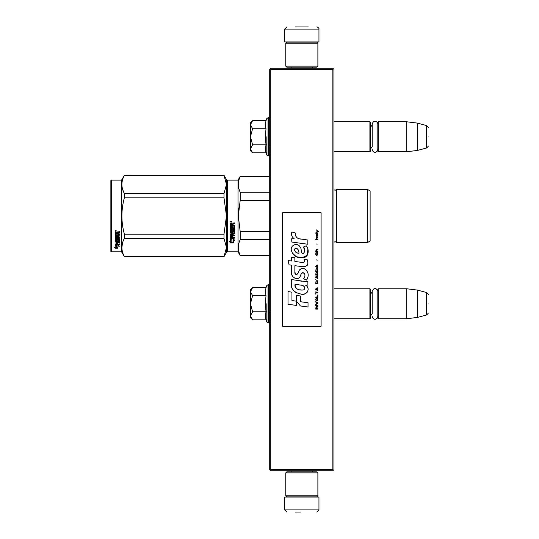 <?xml version="1.0" encoding="UTF-8"?>
<svg xmlns="http://www.w3.org/2000/svg" width="539" height="539" viewBox="0 0 539 539"><rect width="100%" height="100%" fill="white"/><g stroke="black" fill="none" stroke-linecap="round" stroke-linejoin="round"><path stroke-width="0.81" d="M332.866 69.336L332.866 469.664L333.405 470.197L333.937 469.664L333.937 69.336L332.866 68.264L270.787 68.264L270.248 68.803L270.787 69.336L332.866 69.336L333.405 68.803M333.405 470.197L332.866 470.736L270.787 470.736L270.248 470.197L270.787 469.664L270.787 69.336M332.866 469.664L270.787 469.664M270.248 470.197L269.716 469.664L269.716 69.336L270.248 68.803M333.937 318.738L369.902 318.738L369.902 288.769L333.937 288.769M369.902 318.738L370.333 318.306L370.333 289.194L369.902 288.769M378.25 318.738L377.826 318.306L377.826 289.194L378.25 288.769L406.723 288.769L406.723 318.738L378.25 318.738L378.25 288.769M417.429 290.083L426.544 292.522L426.544 314.978L417.429 317.424L417.429 290.083L406.723 288.769M428.134 303.753C428.134 291.936 428.134 291.936 428.134 303.753C428.134 315.571 428.134 315.571 428.134 303.753M333.937 151.755L369.902 151.755L369.902 121.787L333.937 121.787M369.902 151.755L370.333 151.331L370.333 122.212L369.902 121.787M378.25 151.755L377.826 151.331L377.826 122.212L378.25 121.787L406.723 121.787L406.723 151.755L378.25 151.755L378.25 121.787M417.429 123.101L426.544 125.547L426.544 148.003L417.429 150.442L417.429 123.101L406.723 121.787M428.134 136.771C428.134 124.954 428.134 124.954 428.134 136.771C428.134 148.589 428.134 148.589 428.134 136.771M370.333 149.188L372.213 146.716L372.213 124.132L372.213 126.833L370.333 124.354M370.333 316.171L372.213 313.691L372.213 291.114L372.213 293.809L370.333 291.336M252.286 319.506L250.446 317.666L250.446 315.807L252.596 319.816L266.017 319.816L265.235 315.888L266.023 311.785L265.235 303.753L266.023 295.716L265.235 291.619L266.017 287.685L252.596 287.685L250.446 291.7L250.446 315.807L252.602 311.785L250.446 303.753L252.602 295.716L266.023 295.716M266.839 303.753L266.839 322.066L266.839 303.753M265.39 317.538L266.839 322.066L268.429 322.915L269.716 321.628M252.602 295.716L250.446 291.7L250.446 289.841L252.279 288.001M266.023 311.785L252.602 311.785M252.286 152.524L250.446 150.684L250.446 148.825L252.596 152.84L266.017 152.84L265.235 148.905L266.023 144.809L265.235 136.771L266.023 128.74L265.235 124.637L266.017 120.702L252.596 120.702L250.446 124.718L250.446 148.825L252.602 144.809L250.446 136.771L252.602 128.74L266.023 128.74M266.839 136.771L266.839 155.084L266.839 136.771M265.39 150.556L266.839 155.084L268.429 155.933L269.716 154.646M252.602 128.74L250.446 124.718L250.446 122.858L252.279 121.026M266.023 144.809L252.602 144.809M317.882 472.871L316.811 471.8L286.842 471.8L285.771 472.871L317.882 472.871L317.882 495.779L316.811 496.85L286.842 496.85L285.771 495.779L317.882 495.779M285.771 495.779L285.771 472.871M285.771 66.129L286.842 67.2L316.811 67.2L317.882 66.129L285.771 66.129L285.771 43.221L286.842 42.15L316.811 42.15L317.882 43.221L285.771 43.221M317.882 43.221L317.882 66.129M304.333 497.066L292.576 497.066M318.953 509.907L284.7 509.907L284.7 497.066L318.953 497.066L318.953 509.907L316.811 512.05M295.406 512.05L300.364 512.05M284.7 29.093L318.953 29.093L318.953 41.934L284.7 41.934L284.7 29.093L286.842 26.95M308.247 26.95L295.567 26.95M370.118 218.625L370.118 214.643M227.33 180.552L227.33 215.977L227.33 180.552L227.754 180.12L238.029 180.12L240.192 176.374L269.716 176.374M269.716 176.651L240.192 176.374M227.33 222.135L227.33 251.41L227.754 251.841L227.754 180.12M227.33 215.977L227.33 251.41L227.33 215.977M227.33 219.38L227.33 248.095L227.33 219.38M227.33 214.172L227.33 183.866L227.33 214.172M227.754 251.841L238.029 251.841L238.029 180.12M231.992 239.208L230.537 238.555L233.259 238.555L234.627 240.374L233.299 239.794L233.299 242.853L231.992 242.321L231.992 238.932L230.537 238.285M233.299 242.53L231.992 242.004M233.299 239.511L234.627 240.084M230.557 242.974L233.299 242.974L231.844 242.382L231.844 239.276L230.537 238.689L230.537 241.843L229.19 241.277L230.557 242.974L229.19 240.973M232.504 242.651L230.557 242.651M232.915 224.062L232.915 224.864L234.755 225.194L234.755 228.415L231.332 228.731L231.332 229.479L234.755 229.479L234.755 230.214L231.332 230.214L231.332 232.289L232.12 232.289L232.457 230.672L234.755 230.975L234.755 233.913L232.915 234.196L232.915 235.092L234.755 235.092L234.755 235.759L231.332 235.759L231.332 237.429L232.12 237.531L232.12 236.028L232.915 236.028L232.915 237.531L234.755 237.531L234.755 238.164L230.537 237.901L230.537 233.913L233.966 233.508L233.832 231.42L232.915 231.534L232.585 233.124L230.537 232.835L230.537 226.144L231.332 226.144L231.46 227.936L232.12 227.936L232.12 226.521L232.915 226.521L232.915 227.936L233.966 227.808L233.832 225.511L230.537 225.511L230.537 223.254L234.755 222.91L234.755 223.725L232.915 224.062L233.246 223.631L234.755 223.631M234.425 228.731L231.332 228.731M234.755 230.045L231.332 230.214M234.755 233.697L232.915 234.196M234.755 235.523L231.332 235.759M230.867 238.164L230.537 237.638M233.966 231.534L232.915 231.534M232.915 232.632L230.537 232.632M233.966 225.518L230.537 225.396M231.332 234.31L231.332 234.984L232.12 235.092L232.12 234.196L231.332 234.088L231.332 234.755M232.12 234.196L231.332 234.088M231.332 223.853L231.332 224.864L232.12 224.864L232.12 223.725L231.332 223.853M232.12 223.725L231.332 223.759M234.755 237.901L230.867 237.901M231.076 222.351L230.537 221.785L231.076 221.219L231.076 222.351L230.537 221.751M238.858 207.872L238.339 215.977L240.172 200.447M269.716 255.311L240.192 255.311L269.716 255.587M269.716 231.602L240.192 231.602L240.192 239.687L269.716 239.687M240.192 255.311C237.739 250.103 237.739 244.895 240.192 239.687M240.192 231.602L238.339 215.977M269.716 200.36L240.192 200.36L240.192 192.275C237.739 187.067 237.739 181.859 240.192 176.651M238.959 188.919L240.192 192.275L269.716 192.275M336.72 242.631L367.335 242.631L367.335 189.33L336.72 189.33L336.72 242.631L335.177 241.667L333.937 242.206M370.118 213.336L370.118 241.027L367.335 242.631M370.118 215.977L370.118 190.934L367.335 189.33M231.447 221.529L231.447 222.021L230.692 222.021L231.137 221.529M224.002 256.658L226.468 252.373L226.468 247.495L224.002 238.413L224.002 234.148L226.468 215.977L224.002 197.813L224.002 193.548L226.468 184.466L224.002 175.303L226.468 179.588L226.468 247.495L224.002 256.658L124.354 256.658L121.571 251.841L111.297 251.841L110.866 251.41L110.866 180.552L111.297 180.12L111.297 251.841M122.717 189.64L124.307 193.461M122.488 243.096L121.881 247.495M224.002 197.813L124.354 197.813C121.086 209.927 121.086 222.034 124.354 234.148L124.354 238.413C121.086 244.47 121.086 250.527 124.354 256.577L124.354 256.658M224.002 234.148L124.354 234.148M224.002 193.548L124.354 193.548L124.354 197.813M224.002 175.384L124.354 175.384C121.086 181.434 121.086 187.491 124.354 193.548M224.002 175.303L124.354 175.384M124.354 175.303L121.571 180.12L121.571 251.841M224.002 238.413L124.354 238.413M224.002 256.577L124.354 256.577M121.571 180.12L111.297 180.12M116.181 244.996L116.606 245.137L116.606 247.718L117.913 247.778L116.458 247.381L116.458 245.541L116.458 247.765L117.913 248.162L115.171 248.162L115.171 247.778L116.512 247.778M116.606 247.34L117.913 247.697M116.606 245.488L115.151 244.996L117.866 244.996L119.234 246.35L117.913 245.925L117.913 245.568L119.234 245.986M117.913 245.925L117.913 248.081M115.151 232.093L115.151 234.128L118.445 234.128L115.151 233.913L115.151 232.093L119.368 231.777L119.368 232.525L117.529 232.828L117.859 232.322L119.368 232.322L119.368 231.588M117.529 232.828L117.529 233.555L119.368 233.852L119.038 236.971L119.368 233.852M119.038 236.971L115.946 236.971L115.946 237.611L119.368 237.611L119.368 238.245L115.946 238.245L119.368 237.982L119.368 237.355M115.946 238.245L115.946 240.003L116.734 240.003L116.734 238.898L116.734 239.714M116.734 238.898L119.368 238.898L119.368 241.034L117.529 241.263M119.368 238.898L119.368 241.337L117.529 241.566L117.529 242.294L119.368 242.294L119.368 242.826L115.946 242.503L115.946 244.133L116.734 244.214L116.734 243.035L116.734 243.877M119.368 241.977L119.368 242.503L115.946 242.503M116.734 242.826L117.529 242.826M116.734 243.035L117.529 243.035L117.529 243.877M117.529 243.035L117.529 244.214L119.368 244.214L119.368 244.699L115.481 244.699L115.481 244.356L119.368 244.356L119.368 243.877M115.481 244.699L115.481 244.356M118.573 239.087L117.529 239.087M115.481 240.69L115.151 234.701L115.151 240.448L117.192 240.69L117.529 239.363L118.573 239.363L118.445 241.101L115.151 241.337M115.151 234.701L115.946 234.701L115.946 235.927M115.946 234.701L115.946 236.17L116.734 236.277L116.734 235.038L116.734 236.035M116.734 235.038L117.529 235.038L117.529 236.035M117.529 235.038L117.529 236.277L118.573 236.17L118.445 234.128M115.946 241.661L115.946 242.206L116.734 242.294L116.734 241.263L115.946 241.351L115.946 241.89M116.734 232.525L115.946 232.444L115.946 233.555L116.734 233.555L116.734 232.322L115.946 232.444M115.946 241.351L116.734 241.263M115.481 240.394L117.529 240.158M119.038 236.722L115.946 236.722L115.946 237.355M115.683 231.265L115.683 230.227L116.222 230.746L115.683 231.265L116.033 230.962M115.171 248.162L113.803 246.99L115.151 247.388L115.151 245.097L116.458 245.541M115.151 245.097L115.151 247.017M114.45 247.185L115.171 247.778M115.434 230.503L115.582 230.86L115.434 230.503M116.06 230.86L115.306 230.962L115.306 230.564L116.06 230.86M318.61 231.837L316.427 229.897L317.383 231.015L316.427 232.289L317.7 231.244L318.61 231.837M317.882 309.103L317.882 308.658L316.925 308.658L316.925 307.385L317.882 306.785L317.882 306.26L316.831 306.934L316.103 306.415L315.739 309.103L317.882 309.103M315.739 305.667L317.882 305.667L317.882 305.215L315.739 305.215L315.739 305.667M315.739 304.616L317.882 303.417L317.882 302.824L315.739 301.624L315.739 302.076L317.606 303.12L315.739 304.171L315.739 304.616M315.739 299.233L316.063 300.802L317.565 300.802L317.565 298.256L316.245 298.107L315.739 299.233M315.739 296.989L315.739 297.434L317.882 297.434L317.882 294.745L317.606 296.989L315.739 296.989M317.882 288.163L317.882 287.711L315.739 288.911L315.739 289.51L317.882 290.703L317.336 289.955L317.336 288.459L317.882 288.163M317.565 280.758L316.063 280.758L315.739 283.527L317.882 283.527L317.565 280.758M316.063 279.936L315.739 279.263L316.063 279.936M315.739 277.464L317.882 278.663L317.336 277.915L317.336 276.419L317.882 275.672L315.739 276.864L315.739 277.464M317.747 272.606L317.154 272.08L316.063 272.303L315.739 275.072L317.882 275.072L317.747 272.606M317.747 269.015L317.154 268.489L316.063 268.712L315.739 271.481L317.882 271.481L317.747 269.015M317.107 260.714L316.878 259.663L317.107 260.714M315.739 239.693L317.882 239.693L317.882 239.242L315.739 239.242L315.739 239.693M317.835 234.681L317.882 233.859L316.649 234.081L316.696 236.25L316.696 234.458L317.336 236.25L317.835 235.806L317.835 234.681M315.969 291.303L315.739 294.146L315.969 292.947L317.882 292.947L317.882 292.502L315.969 292.502L315.969 291.303M317.882 264.898L315.739 266.098L315.739 266.697L317.882 267.89L317.336 267.142L317.336 265.646L317.882 264.898M317.518 238.049L317.882 236.998L317.565 237.598L316.609 237.672L316.427 236.85L316.063 237.672L316.427 238.649L316.609 238.049L317.518 238.049M317.565 252.636L317.154 255.028L316.15 254.806L316.285 252.562L315.874 252.932L315.787 254.651L316.245 255.398L317.747 254.954L317.565 252.636M317.882 251.511L316.925 251.511L316.925 250.237L317.882 249.645L317.882 249.119L316.831 249.793L316.103 249.267L315.739 251.962L317.882 251.962L317.882 251.511M317.107 244.928L316.878 243.884L317.107 244.928M317.882 233.259L317.882 232.888L315.739 232.888L315.739 233.259L317.882 233.259M300.567 239.067C296.78 238.582 295.21 236.608 295.864 233.131L291.882 231.992C291.02 234.694 291.767 236.904 294.119 238.629L291.673 238.764L291.855 242.045L307.857 244.255L307.857 240.017L299.084 238.757M306.233 245.784L303.592 246.95C305.364 249.449 305.256 251.605 303.262 253.438C300.27 254.051 302.089 248.681 300.061 246.929C297.205 241.721 289.342 245.636 291.619 251.127C293.223 255.782 296.618 257.979 301.82 257.716C308.49 258.518 309.837 249.806 306.233 245.784L307.432 247.859M294.873 272.074L294.873 265.687L302.487 266.684C307.479 266.637 308.988 264.164 306.994 259.279L304.023 259.279C305.054 261.294 304.535 262.365 302.473 262.506L294.867 261.442L294.867 257.736L291.397 257.137L291.397 260.991L288.028 260.532L289.079 264.851L291.397 265.168L291.397 272.074C290.474 276.931 297.993 281.533 300.338 276.076C301.126 273.206 302.527 272.31 304.555 273.394C305.269 275.341 304.953 277.14 303.619 278.791L306.556 280.085C309.285 275.57 308.618 271.824 304.555 268.846C301.618 267.944 299.596 268.934 298.491 271.824C298.451 274.614 294.355 275.517 294.873 272.074L295.729 274.364M305.606 281.574L291.599 279.573C289.942 287.556 292.933 292.354 300.567 293.964C306.24 296.309 311.326 288.574 305.606 285.205L307.884 285.077L307.884 281.574L305.606 281.574M296.49 295.311L296.49 301.193L300.418 305.963L308.025 307.008L308.025 302.77L300.418 301.719L300.418 295.992L296.49 295.311M288.008 304.272L296.45 305.424L296.45 301.186L291.943 300.553L291.943 292.205L288.008 291.525L288.008 304.272M321.096 212.77L282.557 212.77L282.557 326.23L321.096 326.23L321.096 212.77M298.141 238.406L297.339 237.908M296.059 236.695L295.615 235.577M291.646 235.3L291.842 235.846M303.592 246.95L304.73 251.767M304.084 252.993L303.221 253.451M292.084 252.757L296.248 256.699L302.271 257.703L307.318 255.216L307.857 249.261M306.556 280.085L307.964 276.851M308.126 274.378L307.937 272.99M306.9 270.672L306.482 270.147M301.416 268.617L299.367 270.207M297.764 273.414L297.279 274.129M297.07 274.311L296.612 274.506M299.98 276.824L300.917 275.045M302.366 272.788L302.891 272.586M303.059 272.566L304.912 274.358M304.939 275.449L304.764 276.507M291.943 274.951L292.347 275.847M293.822 277.585L294.685 278.097M296.086 278.508L296.74 278.569M298.323 278.299L299.253 277.706M304.023 259.279L304.501 260.553M303.787 262.385L302.965 262.527M303.073 266.744L303.753 266.778M304.879 266.724L305.721 266.488M306.671 265.943L307.217 265.397M307.735 264.198L307.917 262.533M302.116 281.277L300.728 281.088M304.313 293.957L305.728 293.566M307.486 292.084L307.843 291.316M308.113 289.753L308.099 289.066M307.971 288.298L307.082 286.505M291.484 282.685L291.329 284.666M291.633 287.314L292.36 289.207M295.628 292.468L296.45 292.899M298.431 253.242L297.144 252.879M295.46 251.942L294.658 250.467M294.631 250.312L294.651 249.247M295.918 248.189L296.686 248.324M297.521 248.829L298.107 249.746M298.404 250.487L298.667 251.443M300.567 285.037C304.131 284.329 306.859 290.278 302.049 290.056C297.508 290.231 295.163 288.304 295.022 284.269L301.651 285.252M303.093 285.785L303.464 285.993M304.4 286.775L304.717 287.455M304.778 288.008L304.737 288.345M304.717 288.722L304.05 289.598M301.362 289.982L299.799 289.76M298.694 289.517L296.982 288.87M295.743 287.92L295.035 286.559M294.934 285.744L294.961 284.835M316.649 308.658L315.969 308.658L316.245 306.785L316.649 308.658M316.016 299.233L316.285 298.559L317.336 298.559L317.471 300.351L316.285 300.506L316.016 299.233M317.154 288.533L317.154 289.881L315.921 289.207L317.154 288.533M316.016 281.729L316.285 281.055L317.336 281.055L317.606 283.076L316.016 283.076L316.016 281.729M317.154 276.494L317.154 277.841L315.921 277.167L317.154 276.494M316.016 273.28L316.285 272.606L317.336 272.606L317.606 274.62L316.016 274.62L316.016 273.28M316.016 269.689L316.285 269.015L317.336 269.015L317.606 271.036L316.016 271.036L316.016 269.689M317.383 234.384L317.518 235.88L317.107 235.206L317.383 234.384M317.154 265.72L317.154 267.068L315.921 266.394L317.154 265.72M316.649 251.511L315.969 251.511L316.245 249.645L316.649 251.511M298.956 253.323C295.668 253.013 294.355 251.417 295.015 248.533C297.717 248.371 299.03 249.961 298.956 253.323M266.017 287.685L266.839 285.441L268.429 284.592L268.429 322.915M268.045 284.592L268.045 322.915M266.017 120.702L266.839 118.459L268.429 117.61L268.429 155.933M268.045 117.61L268.045 155.933M333.971 242.173L333.971 189.789L335.177 190.294L336.72 189.33M268.429 312.317L269.716 312.317M417.429 317.424L406.723 318.738M426.544 292.522C428.04 293.836 428.566 294.53 428.134 294.59M426.544 314.978C428.04 313.664 428.566 312.977 428.134 312.91M268.429 145.335L269.716 145.335M417.429 150.442L406.723 151.755M426.544 125.547C428.04 126.854 428.566 127.548 428.134 127.608M426.544 148.003C428.04 146.689 428.566 145.995 428.134 145.934M377.826 124.132C377.954 121.74 373.608 119.045 372.213 124.132M372.213 149.411C372.105 151.661 376.209 154.639 377.826 149.411M377.826 291.114C375.952 287.496 374.086 287.496 372.213 291.114M372.213 316.393C372.119 318.583 376.128 321.682 377.826 316.393M268.429 284.592L269.716 285.879M268.429 117.61L269.716 118.897M291.121 471.8L291.121 470.736M312.532 471.8L312.532 470.736M291.37 496.85L290.804 497.066M312.283 496.85L312.849 497.066M284.7 509.907L286.842 512.05M312.532 67.2L312.532 68.264M291.121 67.2L291.121 68.264M312.283 42.15L312.849 41.934M291.37 42.15L290.804 41.934M318.953 29.093C319.58 28.89 317.788 26.815 316.811 26.95M238.029 251.841L240.192 255.587"/></g></svg>

